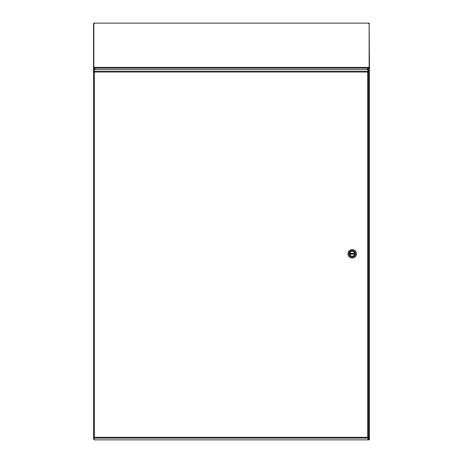 <?xml version="1.0" encoding="UTF-8"?>
<svg xmlns="http://www.w3.org/2000/svg" width="463" height="463" viewBox="0 0 463 463"><rect width="100%" height="100%" fill="white"/><g stroke="black" fill="none" stroke-linecap="round" stroke-linejoin="round"><path stroke-width="0.69" d="M95.222 69.676L94.371 68.183L94.371 69.676M368.484 438.895L369.057 439.271L368.629 439.034L368.629 68.183L367.2 69.676M93.943 439.271L93.567 439.271L93.567 23.85L94.371 23.613M368.866 67.361L369.15 67.893L368.27 68.148L368.866 67.361L368.629 68.183L369.433 67.893L369.433 439.271L369.057 439.271M368.866 67.893L369.433 67.893L369.15 23.85M368.629 23.613L369.433 23.85M369.433 439.271L369.433 67.893M368.78 67.922L368.78 67.39L93.85 67.39L93.85 67.922L93.85 23.15L369.15 23.15L369.15 67.361M94.134 67.39L94.435 68.148L94.134 67.922M366.737 69.676L368.27 68.148L94.435 68.148L95.343 69.676M94.145 70.914L93.578 70.914L93.578 71.956L94.145 71.956L94.145 70.914M93.578 437.57L93.578 71.956L94.383 72.205L94.383 437.321L93.578 437.564L93.578 438.611L94.145 438.611L94.145 437.57L93.578 437.57L94.383 437.321L94.151 438.079L94.145 437.57M367.917 437.57L367.917 439.312L368.484 439.312L368.484 437.57L367.68 437.321L368.484 437.57L368.484 71.956L367.68 72.205L367.911 71.447L367.68 72.205L368.484 71.956L368.484 70.214L367.917 70.214L367.917 71.956M367.911 437.547L367.911 438.079L367.911 437.547M367.911 439.85L367.911 438.079L94.151 438.079L94.151 439.85L367.911 439.85L369.15 439.838L368.38 439.034L369.15 439.271L369.15 439.838M93.578 71.962L94.383 72.205L94.151 69.676L367.911 69.676L367.911 71.447L94.151 71.447L94.145 71.956M354.594 254.106L349.825 254.228A2.413 2.413 0 0 0 354.594 254.106A2.413 2.413 0 0 0 354.594 253.504L354.577 253.383A2.413 2.413 0 0 0 349.825 253.383L354.577 253.383A2.413 2.413 0 0 1 354.594 253.504L349.808 253.504A2.413 2.413 0 0 0 349.808 254.106L349.825 254.228A2.413 2.413 0 0 1 349.808 254.106L354.594 254.106M347.979 253.805A4.225 4.225 0 0 1 354.317 250.147A4.225 4.225 0 0 1 354.317 257.463A4.225 4.225 0 0 1 347.979 253.805M355.52 253.805A3.316 3.316 0 0 1 352.204 257.127A3.316 3.316 0 0 1 348.882 253.805A3.316 3.316 0 0 1 352.204 250.489A3.316 3.316 0 0 1 355.52 253.805M349.681 253.805A2.518 2.518 0 0 0 353.46 255.987A2.518 2.518 0 0 0 353.46 251.623A2.518 2.518 0 0 0 349.681 253.805M349.773 253.805A2.431 2.431 0 0 0 353.414 255.912A2.431 2.431 0 0 0 353.414 251.704A2.431 2.431 0 0 0 349.773 253.805M94.383 437.321L367.68 437.321L367.68 72.205L368.484 71.962M367.894 71.991L94.168 71.991"/></g></svg>

